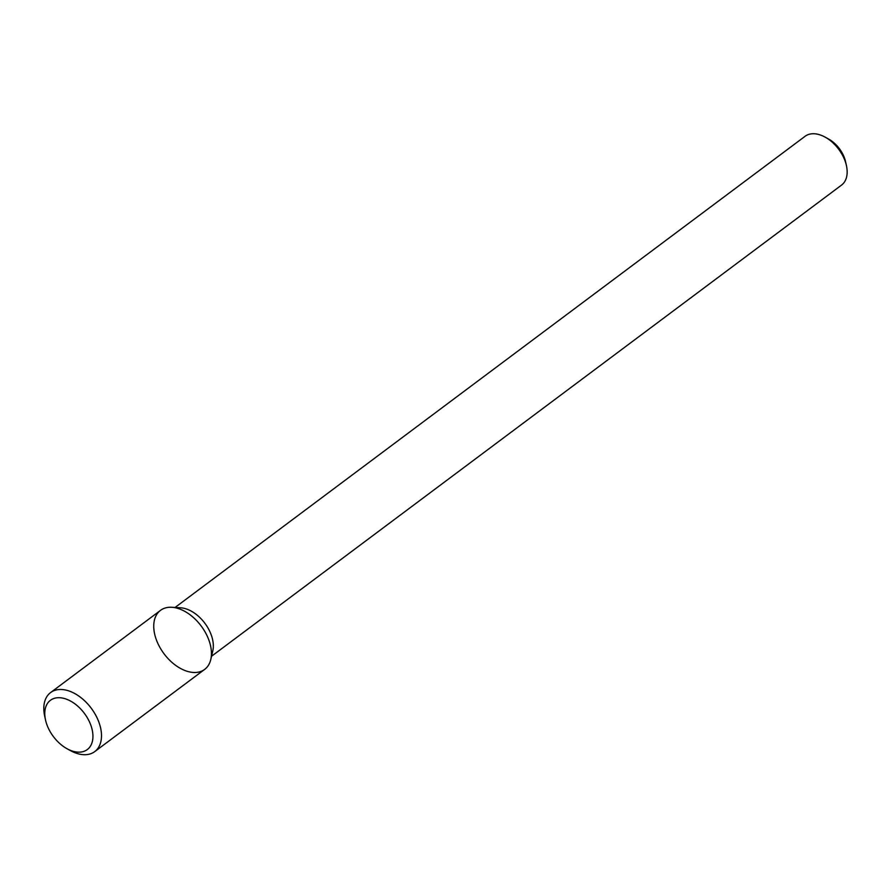 <?xml version="1.0" encoding="UTF-8"?>
<svg xmlns="http://www.w3.org/2000/svg" width="891" height="891" viewBox="0 0 891 891"><rect width="100%" height="100%" fill="white"/><g stroke="black" fill="none" stroke-linecap="round" stroke-linejoin="round"><path stroke-width="1.34" d="M67.115 748.774L70.567 750.668A36.854 23.188 -126.8 0 0 94.724 751.614L204.674 669.386A36.854 23.188 -126.8 0 0 207.291 636.23A36.854 23.188 -126.8 0 0 171.774 607.283A36.854 23.188 -126.8 0 0 164.022 653.76A36.854 23.188 -126.8 0 0 210.799 659.463A36.854 23.188 -126.8 0 0 207.291 636.23A36.854 23.188 -126.8 0 0 160.525 610.357L50.575 692.585A36.854 23.188 -126.8 0 0 44.661 716.03L45.497 719.872A30.762 19.357 -126.8 0 0 67.115 748.774A30.762 19.357 -126.8 0 0 89.39 747.571A30.762 19.357 -126.8 0 0 89.479 721.899A30.762 19.357 -126.8 0 0 59.63 697.72A30.762 19.357 -126.8 0 0 45.497 719.872M210.799 659.463L212.793 650.909A30.461 19.168 -126.8 0 0 209.908 631.708A30.461 19.168 -126.8 0 0 180.55 607.785L171.774 607.283M211.546 656.255L841.561 185.083A30.461 19.168 -126.8 0 0 846.45 165.704A30.461 19.168 -126.8 0 0 843.721 157.685A30.461 19.168 -126.8 0 0 825.044 137.08A30.461 19.168 -126.8 0 0 805.074 136.301L175.059 607.473M846.45 165.704L845.615 161.872A24.369 15.336 -126.8 0 0 843.432 155.446A24.369 15.336 -126.8 0 0 828.485 138.974L825.044 137.08M94.724 751.614A36.854 23.188 -126.8 0 0 97.353 718.458A36.854 23.188 -126.8 0 0 50.575 692.585"/></g></svg>
